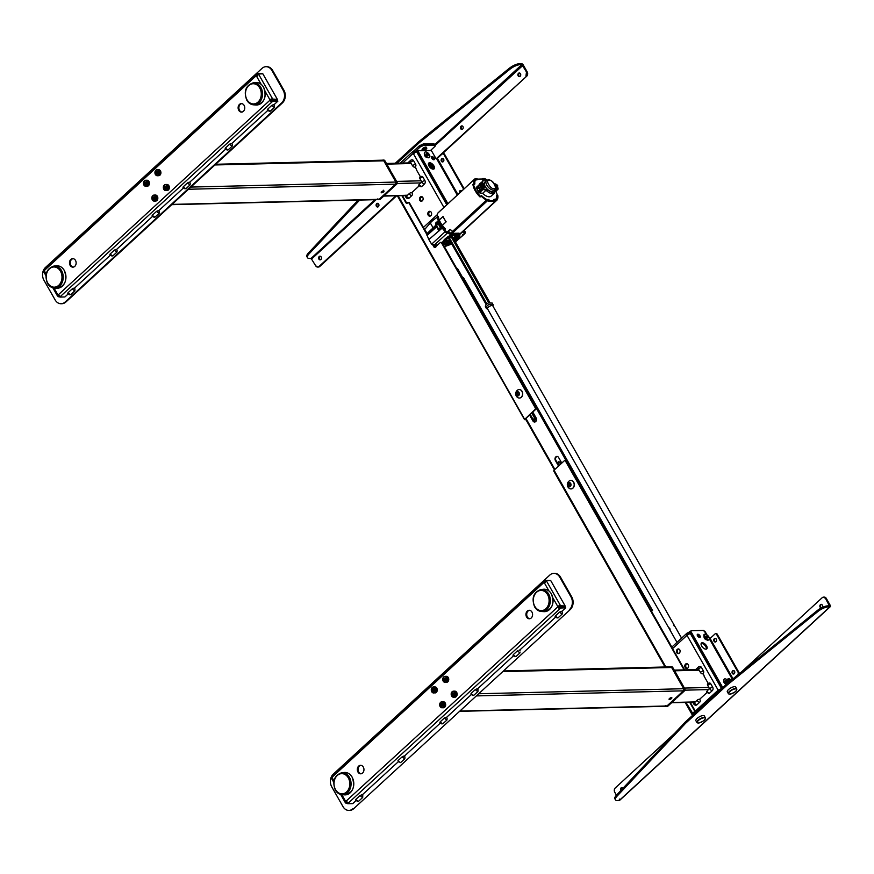 <?xml version="1.0" encoding="UTF-8"?>
<svg xmlns="http://www.w3.org/2000/svg" width="874" height="874" viewBox="0 0 874 874"><rect width="100%" height="100%" fill="white"/><g stroke="black" fill="none" stroke-linecap="round" stroke-linejoin="round"><path stroke-width="1.31" d="M503.49 670.948L670.631 666.851A1.519 1.191 88.6 0 1 671.625 667.485L683.687 688.723A1.519 1.191 88.6 0 1 683.424 690.831L666.949 705.984A1.519 1.191 88.6 0 1 666.283 706.268L459.56 711.338M669.451 699.462C668.949 698.861 669.626 698.239 671.483 697.594C671.997 698.184 671.319 698.807 669.451 699.462A1.606 0.568 150.4 0 0 671.472 698.501A1.606 0.568 150.4 0 0 671.483 697.594A1.606 0.568 150.4 0 0 669.473 698.544A1.606 0.568 150.4 0 0 669.451 699.462L669.069 699.32M675.831 698.73L674.892 698.687M674.794 698.916L667.015 706.072A1.519 1.191 88.6 0 1 666.349 706.345L667.299 706.323A1.519 1.191 -91.4 0 0 667.954 706.05L667.299 706.323A1.519 1.191 -91.4 0 0 667.954 706.05L668.053 705.963M668.02 706.017L675.799 698.872L675.558 698.064L675.11 698.49L675.831 698.588M684.615 690.722L684.517 690.821A1.519 1.191 -91.4 0 0 684.768 688.712L683.829 688.734A1.519 1.191 88.6 0 1 683.566 690.842L675.788 697.998L676.826 697.889M678.137 678.705L683.829 688.734M675.657 698.053L676.465 697.987M679.131 678.781L677.929 678.574M684.823 688.81L678.748 678.617M670.325 666.851A1.519 1.191 88.6 0 1 671.713 667.397L677.437 677.711L678.388 677.525M677.405 677.426L678.344 677.394L677.503 677.842L678.344 677.394L672.652 667.375A1.519 1.191 -91.4 0 0 671.658 666.742L670.719 666.764M671.713 667.397L672.729 667.397L671.658 666.742A1.519 1.191 -91.4 0 1 672.652 667.375L672.707 667.474M669.156 698.905L670.882 697.714M704.302 676.312L703.144 673.493L702.39 673.854A1.824 0.94 -132.6 0 1 700.413 672.401A2.425 0.852 -29.6 0 1 703.461 670.959L701.494 667.507A2.425 0.852 150.4 0 0 698.446 668.949L700.413 672.401M708.213 683.435L707.044 681.25M706.924 692.569L699.451 699.451L699.965 699.724L699.309 699.244A1.824 0.645 150.4 0 0 697.026 700.325A2.425 1.245 47.4 0 0 699.659 702.27A1.824 1.42 -91.4 0 0 699.965 699.724M685.15 667.496A2.425 1.901 -91.4 0 0 688.22 664.677A2.425 1.901 -91.4 0 0 685.15 667.496M687.095 663.716A2.425 1.901 -91.4 0 0 687.215 668.424M676.738 652.681A2.425 1.901 -91.4 0 0 679.797 649.863A2.425 1.901 -91.4 0 0 676.738 652.681M678.683 648.901A2.425 1.901 -91.4 0 0 678.792 653.61M697.681 669.648L698.402 669.44M699.899 666.491A2.425 2.425 0 0 0 698.315 667.124A2.425 1.245 47.4 0 1 698.839 666.938A2.425 1.901 88.6 0 1 701.494 667.507M703.461 670.959A1.824 1.42 88.6 0 1 703.144 673.493M707.711 685.249A1.824 0.94 -132.6 0 1 707.612 683.872L709.557 683.031A1.824 1.42 88.6 0 1 710.748 683.796A2.425 0.852 150.4 0 0 707.711 685.249L709.295 688.614L706.99 691.17A2.425 1.245 47.4 0 0 709.622 693.104L712.299 690.635A2.425 1.245 -132.6 0 1 709.666 688.701L709.295 688.614M708.759 683.37A1.824 1.42 88.6 0 1 709.557 683.031M712.299 690.635A2.425 1.901 88.6 0 0 712.714 687.259L710.748 683.796M709.622 693.104A1.824 1.42 88.6 0 1 708.825 693.443L706.542 692.044A1.824 0.645 -29.6 0 1 706.99 691.17M695.529 712.649L694.852 711.775M719.094 690.121L721.574 688.537L718.155 690.154L721.574 688.537L718.155 690.154L718.909 691.148L718.155 690.154L720.416 691.094M707.033 634.972L705.405 632.088A1.213 0.623 47.4 0 0 704.4 631.181M689.553 631.815L689.925 631.465A1.213 0.623 47.4 0 0 689.728 632.47L688.778 633.355L689.149 634.021L688.778 633.355A1.213 0.623 -132.6 0 1 688.734 632.426L689.662 631.563M690.329 631.454L689.728 632.47L690.438 633.705A2.731 0.961 150.4 0 0 687.008 635.332L672.587 648.595M689.018 633.781L688.144 634.306L687.445 633.071A2.731 1.398 47.4 0 0 686.866 633.279A2.731 1.398 47.4 0 0 687.008 635.332L718.155 690.154L694.972 711.458M688.395 632.536L687.641 632.896L688.341 634.131L687.641 632.896M687.772 634.655L688.341 634.131M687.445 633.071L688.144 634.306A1.213 0.623 47.4 0 0 687.893 634.404A1.213 0.623 47.4 0 0 687.772 634.743M721.574 688.537L689.728 632.47L689.925 631.465M699.659 702.27L696.971 704.739A2.425 1.245 -132.6 0 1 694.338 702.794L697.026 700.325M694.338 702.794A2.425 0.852 -29.6 0 0 693.738 703.952A2.425 2.425 0 0 0 695.912 705.187A2.425 1.901 -91.4 0 0 696.971 704.739M693.781 701.811L694.415 702.303M704.116 676.225L707.022 681.349M685.948 667.168L686.276 667.736M694.754 713.195L695.442 712.561L694.808 713.304L694.098 712.55M215.67 164.279L382.801 160.182A1.519 1.191 88.6 0 1 383.795 160.816L395.856 182.054A1.519 1.191 88.6 0 1 395.605 184.163L379.119 199.316A1.519 1.191 88.6 0 1 378.464 199.6L171.741 204.669M383.664 190.925C384.167 191.515 383.489 192.138 381.632 192.793C381.119 192.204 381.796 191.581 383.664 190.925A1.606 0.568 -29.6 0 1 383.642 191.832A1.606 0.568 -29.6 0 1 381.632 192.793A1.606 0.568 -29.6 0 1 381.643 191.887A1.606 0.568 -29.6 0 1 383.664 190.925L384.047 191.067M389.607 171.042L390.558 170.856M390.558 170.998L384.888 160.805M382.495 160.193A1.519 1.191 88.6 0 1 383.883 160.729L389.575 170.758M390.47 171.151L389.684 171.173L390.47 171.151M383.883 160.729L384.899 160.729L383.828 160.073A1.519 1.191 -91.4 0 1 384.822 160.707A1.519 1.191 -91.4 0 0 383.828 160.073L382.888 160.095M388.001 192.072L379.185 199.403A1.519 1.191 88.6 0 1 378.136 199.611M386.964 192.247L388.001 191.93M378.529 199.687L379.469 199.654A1.519 1.191 -91.4 0 0 380.135 199.381L379.469 199.654A1.519 1.191 -91.4 0 0 380.135 199.381L380.223 199.294M412.135 193.067A1.824 1.42 88.6 0 1 411.829 195.601A2.425 1.245 -132.6 0 1 409.196 193.667A1.824 0.645 -29.6 0 1 411.479 192.575L412.135 193.067L411.632 192.783L419.105 185.911M419.214 174.592L420.383 176.777M411.009 160.27A2.425 1.245 47.4 0 0 410.485 160.455A2.425 2.425 0 0 1 412.069 159.822A2.425 1.901 -91.4 0 1 413.664 160.838L415.631 164.29A2.425 0.852 150.4 0 0 412.583 165.743A1.824 0.94 47.4 0 0 414.56 167.196L415.325 166.836L416.483 169.643M428.839 163.449A3.944 2.021 47.4 0 0 428.468 163.504A3.944 2.021 47.4 0 1 428.839 163.449A3.944 2.021 47.4 0 1 432.368 165.525A3.944 2.021 47.4 0 1 433.624 169.108A3.944 2.021 47.4 0 0 432.368 165.525A3.944 2.021 47.4 0 0 428.839 163.449M422.83 197.513A2.425 1.901 -91.4 0 0 419.771 200.332A2.425 1.901 -91.4 0 0 422.83 197.513L420.634 197.59M421.716 196.563A2.425 1.901 -91.4 0 0 421.825 201.26M431.253 212.327A2.425 1.901 -91.4 0 0 428.184 215.146A2.425 1.901 -91.4 0 0 431.253 212.327M430.128 211.377A2.425 1.901 -91.4 0 0 430.248 216.075M404.935 195.579L405.918 197.295A2.425 2.425 0 0 0 408.082 198.518A2.425 1.901 88.6 0 0 409.141 198.07L411.829 195.601M409.196 193.667L407.284 195.426L405.951 195.142M409.141 198.07A2.425 1.245 -132.6 0 1 406.519 196.126L406.585 195.634M413.981 152.677L413.653 151.093L414.352 152.327L420.11 147.04L419.4 145.805L413.653 151.093L413.205 153.354L413.653 151.093L413.063 151.3L400.205 163.132M420.569 200.004L420.886 200.583M428.981 214.818L429.309 215.397M422.918 177.127A1.824 1.42 -91.4 0 0 421.727 176.373L419.782 177.214A1.824 0.94 47.4 0 0 419.881 178.58A2.425 0.852 -29.6 0 1 422.918 177.127L424.884 180.59A2.425 0.852 150.4 0 0 421.847 182.032L419.881 178.58M421.792 186.435A2.425 1.245 -132.6 0 1 419.159 184.501A1.824 0.645 150.4 0 0 418.712 185.375L420.995 186.774A1.824 1.42 -91.4 0 0 421.792 186.435L424.48 183.977A2.425 1.901 -91.4 0 0 424.884 180.59M419.159 184.501L421.476 181.956M407.808 162.925L407.787 162.946A2.425 1.245 -132.6 0 1 407.808 162.925L410.485 160.455A2.425 1.245 47.4 0 0 410.627 162.28L409.851 162.99M412.583 165.743L410.583 162.772M415.325 166.836A1.824 1.42 -91.4 0 0 415.631 164.29M416.286 169.556L419.192 174.68M443.926 207.433L413.205 153.354L416.625 151.726L413.205 153.354L402.652 163.067M416.592 150.983L418.209 150.94L416.494 151.486M428.391 164.378A3.944 2.021 -132.6 0 1 432.75 169.119M426.217 149.126A2.425 0.852 150.4 0 0 426.752 148.034A2.425 0.852 150.4 0 0 425.277 148.001A2.425 0.852 150.4 0 0 423.136 149.268A2.425 0.852 150.4 0 0 422.535 150.426A2.425 0.852 150.4 0 0 423.759 150.536M423.311 149.793A2.425 0.852 150.4 0 0 425.736 148.449A2.425 0.852 150.4 0 0 425.813 148.372M426.752 148.034L426.337 147.291A2.425 0.852 150.4 0 0 424.851 147.269A2.425 0.852 150.4 0 0 422.71 148.525A2.425 0.852 150.4 0 0 422.109 149.683L422.535 150.426M425.9 148.831L423.704 149.246L423.661 150.109M457.921 194.52L437.437 158.456L436.093 158.828L431.887 151.421A1.213 0.623 47.4 0 0 430.565 150.459L434.64 146.679A3.037 1.071 150.4 0 0 434.673 144.964L433.963 143.729L435.394 145.226L423.912 145.226L434.673 144.964L434.64 146.679L430.532 150.459L418.58 150.743A1.213 0.623 47.4 0 0 418.318 150.841A1.213 0.623 47.4 0 0 418.384 151.759L447.925 203.751M420.11 147.04L423.912 145.226L423.213 143.992L423.912 145.226A3.037 1.071 150.4 0 0 420.11 147.04L419.4 145.805L423.213 143.992L433.963 143.729L434.673 144.964M422.044 196.705L421.388 196.716M432.269 167.666L431.461 167.284A4.479 2.305 47.4 0 0 429.374 165.252L428.621 165.273M431.745 168.748A3.638 1.868 47.4 0 0 428.675 165.415M432.39 169.021A4.479 2.305 47.4 0 0 432.269 168.715L432.543 168.311M361.126 773.774A4.25 3.321 88.6 0 1 358.198 770.649A4.25 3.321 88.6 0 1 359.433 766.083A4.25 3.321 88.6 0 1 360.918 765.329M362.601 773.02A4.25 3.321 88.6 0 1 360.743 773.807A4.25 3.321 88.6 0 1 357.499 770.89A4.25 3.321 88.6 0 1 358.679 766.105A4.25 3.321 88.6 0 1 360.536 765.318A4.25 3.321 88.6 0 1 363.781 768.224A4.25 3.321 88.6 0 1 362.601 773.02M529.742 618.737A4.25 3.321 88.6 0 1 526.825 615.602A4.25 3.321 88.6 0 1 528.06 611.046A4.25 3.321 88.6 0 1 529.546 610.292M531.228 617.984A4.25 3.321 88.6 0 1 529.371 618.77A4.25 3.321 88.6 0 1 526.126 615.853A4.25 3.321 88.6 0 1 527.306 611.068A4.25 3.321 88.6 0 1 529.163 610.281A4.25 3.321 88.6 0 1 532.408 613.187A4.25 3.321 88.6 0 1 531.228 617.984M347.623 803.698L347.065 802.703L347.623 803.698L560.879 607.922L560.321 606.938L560.879 607.922L565.718 607.801L558.77 608.086L557.601 607.048L559.076 605.638L565.183 606.01L564.407 606.72L565.183 606.01L550.675 580.478L546.589 580.576L550.675 580.478L565.183 606.01M559.076 605.638L561.097 606.108L560.332 606.818L564.407 606.72M558.77 608.086L558.89 607.364L558.77 608.086L557.601 607.048A0.907 0.71 -91.4 0 1 557.688 606.327L559.961 606.753L560.726 606.053L560.332 606.818L561.097 606.108M331.672 777.969L332.218 777.762A0.907 0.71 -91.4 0 0 332.306 777.041L331.891 775.981L332.306 777.041L543.737 582.652L543.584 581.352L544.775 580.325L545.343 581.319L545.168 580.27L550.194 580.489M544.491 582.63L543.737 582.652L543.584 581.352L545.168 580.27L545.737 581.254L544.491 582.63A0.907 0.71 -91.4 0 0 544.513 582.641L543.737 582.652A0.907 0.71 -91.4 0 0 544.305 582.772L545.507 581.756L544.305 582.772L548.97 590.977M543.584 581.352L544.513 582.04L543.584 581.352M561.578 611.603L565.718 607.801L565.15 606.818L559.928 606.993L560.485 607.987L559.928 606.993L557.601 607.048L558.442 606.305L557.688 606.327L552.892 597.882M352.735 803.621L347.907 803.741L352.735 803.621L356.133 800.497M362.022 795.089L398.424 761.615M404.181 756.327L440.452 722.973M446.33 717.565L471.381 694.535M477.27 689.127L513.541 655.773M518.184 651.512L519.429 650.365M519.724 650.092L519.112 650.103A4.851 2.491 47.4 0 0 520.183 650.89L519.724 650.092L555.7 617.022M347.207 801.993L347.153 802.867M347.131 802.835L346.104 803.37L345.164 802.31L345.601 801.316L347.087 802.714L346.17 801.436A0.907 0.71 -91.4 0 0 345.601 801.316L347.251 802.725L346.486 803.435L347.437 803.414M345.164 802.31L346.246 801.786L345.164 802.31L346.104 803.37L346.88 802.671L346.104 803.37L345.164 802.31M453.584 695.42A2.119 1.661 88.6 0 1 453.256 694.317M433.34 690.067A2.119 1.661 -91.4 0 0 433.668 691.181M445.084 678.202A2.119 1.661 -91.4 0 0 444.833 679.502M560.726 606.053L546.294 580.653L545.529 581.352L546.589 580.576L545.507 581.756M554.182 573.377A9.101 7.123 88.6 0 1 554.553 573.355A9.101 7.123 88.6 0 1 560.529 577.168L571.749 596.92A9.101 7.123 88.6 0 1 570.209 609.604L353.686 808.69A9.101 7.123 88.6 0 1 349.698 810.384A9.101 7.123 88.6 0 1 349.316 810.373M560.529 577.168L559.775 577.179L570.995 596.931L571.749 596.92M559.775 577.179A9.101 7.123 -91.4 0 0 553.799 573.366A9.101 7.123 -91.4 0 0 549.822 575.059L333.289 774.146A9.101 7.123 -91.4 0 0 331.923 775.784M570.209 609.604L353.686 808.69M331.836 775.937A9.101 7.123 -91.4 0 0 331.749 786.829L342.969 806.593A9.101 7.123 -91.4 0 0 348.945 810.406A9.101 7.123 -91.4 0 0 352.921 808.712M569.455 609.626A9.101 7.123 -91.4 0 0 570.995 596.931M562.233 614.007A6.063 3.114 -132.6 0 1 559.6 612.073L561.261 611.341A4.851 2.491 47.4 0 0 562.343 612.139L562.233 614.007L558.016 617.885L556.585 617.415M559.6 612.073L555.383 615.952A6.063 3.114 47.4 0 0 558.016 617.885M555.514 616.629L555.383 615.952L555.514 616.629M515.868 656.647L520.085 652.769A6.063 3.114 -132.6 0 1 517.452 650.835L513.235 654.702A6.063 3.114 47.4 0 0 515.868 656.647L514.436 656.177M513.355 655.391L513.235 654.702L513.355 655.391M477.925 691.531A6.063 3.114 -132.6 0 1 475.292 689.586L476.953 688.865A4.851 2.491 47.4 0 0 478.023 689.652L477.925 691.531L473.708 695.409L472.277 694.939M475.292 689.586L471.075 693.464A6.063 3.114 47.4 0 0 473.708 695.409M471.206 694.153L471.075 693.464L471.206 694.153M402.204 756.786L397.987 760.664A6.063 3.114 47.4 0 0 400.62 762.609L404.837 758.73A6.063 3.114 -132.6 0 1 402.204 756.786L403.864 756.065A4.851 2.491 47.4 0 0 404.935 756.851L404.837 758.73M398.708 761.33L398.118 761.352A4.851 2.491 -132.6 0 0 399.189 762.139L398.752 761.363M446.985 719.968A6.063 3.114 -132.6 0 1 444.353 718.035L446.013 717.303A4.851 2.491 47.4 0 0 447.095 718.1L446.985 719.968L442.779 723.847L441.348 723.377M444.353 718.035L440.146 721.902A6.063 3.114 47.4 0 0 442.779 723.847M440.267 722.59L440.146 721.902L440.267 722.59M362.677 797.492A6.063 3.114 -132.6 0 1 360.044 795.548L361.705 794.827A4.851 2.491 47.4 0 0 362.776 795.613L362.677 797.492L358.46 801.36L357.029 800.901M360.044 795.548L355.827 799.426A6.063 3.114 47.4 0 0 358.46 801.36M355.958 800.114L355.827 799.426L355.958 800.114M241.923 112.069A4.25 3.321 88.6 0 1 238.995 108.944A4.25 3.321 88.6 0 1 240.23 104.377A4.25 3.321 88.6 0 1 241.716 103.635M239.476 104.399A4.25 3.321 88.6 0 1 241.333 103.613A4.25 3.321 88.6 0 1 244.578 106.519A4.25 3.321 88.6 0 1 243.398 111.315A4.25 3.321 88.6 0 1 241.541 112.101A4.25 3.321 88.6 0 1 238.296 109.195A4.25 3.321 88.6 0 1 239.476 104.399M73.296 267.105A4.25 3.321 88.6 0 1 70.368 263.981A4.25 3.321 88.6 0 1 71.602 259.414A4.25 3.321 88.6 0 1 73.088 258.671M70.849 259.436A4.25 3.321 88.6 0 1 72.706 258.649A4.25 3.321 88.6 0 1 75.962 261.555A4.25 3.321 88.6 0 1 74.782 266.352A4.25 3.321 88.6 0 1 72.913 267.138A4.25 3.321 88.6 0 1 69.669 264.232A4.25 3.321 88.6 0 1 70.849 259.436M43.94 271.672L44.399 271.093A0.907 0.71 -91.4 0 0 44.487 270.372L44.071 269.312L43.766 271.759L44.847 271.235M276.588 100.051L270.612 99.636A0.907 0.71 -91.4 0 0 270.525 100.357L270.951 101.417L272.098 100.324L277.32 100.149L277.888 101.144L270.951 101.417L269.771 100.379A0.907 0.71 -91.4 0 1 269.858 99.658L271.246 98.98L277.353 99.341L262.845 73.809L277.353 99.341L276.588 100.051L277.353 99.341L273.278 99.45L272.502 100.149L272.896 99.385L272.131 100.095L272.896 99.385L258.464 73.984L255.918 75.983L255.754 74.683L256.956 73.656L262.364 73.82M54.013 288.027L57.771 294.647A0.907 0.71 -91.4 0 1 58.34 294.767L59.793 297.029L59.235 296.046L58.656 296.767L59.607 296.745L58.285 296.701L57.345 295.641L57.771 294.647L58.416 295.128L57.345 295.641L58.099 294.636M59.377 295.325L59.235 296.046M59.793 297.029L272.666 101.318L272.098 100.324L273.059 101.253M60.077 297.073L64.916 296.952L68.314 293.828M74.192 288.42L110.463 255.066M116.351 249.658L152.622 216.315M158.511 210.896L183.551 187.866M189.44 182.458L225.71 149.104M231.599 143.697L267.87 110.353M273.759 104.935L277.888 101.144M257.906 74.596L256.683 75.383L255.754 74.683L256.683 75.383L255.918 75.983L255.754 74.683L256.956 73.656L257.513 74.651L256.956 73.656L262.178 73.482M257.644 75.579L258.464 73.984L262.845 73.809M44.487 270.372L255.918 75.983A0.907 0.71 -91.4 0 0 256.475 76.104L257.229 76.082M157.342 173.948A2.119 1.661 88.6 0 1 157.298 171.457M145.51 183.409A2.119 1.661 88.6 0 1 145.805 182.021M165.71 186.271A2.119 1.661 -91.4 0 0 165.426 187.648M154.217 196.847A2.119 1.661 -91.4 0 0 154.261 199.327M52.855 287.819L57.476 295.958L58.416 295.128L59.05 296.002L58.285 296.701L57.345 295.641M266.352 66.708A9.101 7.123 88.6 0 1 266.734 66.686A9.101 7.123 88.6 0 1 272.699 70.499L283.93 90.251A9.101 7.123 88.6 0 1 282.389 102.946L65.856 302.022A9.101 7.123 88.6 0 1 61.868 303.715L61.114 303.737A9.101 7.123 -91.4 0 1 55.138 299.924L43.919 280.172A9.101 7.123 -91.4 0 1 44.006 269.268M61.114 303.737A9.101 7.123 -91.4 0 0 65.102 302.043L65.856 302.022M44.104 269.116A9.101 7.123 -91.4 0 1 45.459 267.477L261.992 68.391A9.101 7.123 -91.4 0 1 265.98 66.697A9.101 7.123 -91.4 0 1 271.945 70.51L283.165 90.273L283.93 90.251M282.389 102.946L281.625 102.957A9.101 7.123 -91.4 0 0 283.165 90.273M281.625 102.957L65.102 302.043M232.255 146.1A6.063 3.114 -132.6 0 1 229.622 144.166L231.282 143.434A4.851 2.491 47.4 0 0 232.353 144.232L232.255 146.1L228.038 149.978L226.606 149.509M229.622 144.166L225.405 148.045A6.063 3.114 47.4 0 0 228.038 149.978M225.536 148.722L225.405 148.045L225.536 148.722M190.095 184.862A6.063 3.114 -132.6 0 1 187.462 182.928L189.123 182.196A4.851 2.491 47.4 0 0 190.204 182.983L190.095 184.862L185.878 188.74L184.447 188.271M187.462 182.928L183.245 186.796A6.063 3.114 47.4 0 0 185.878 188.74M183.376 187.484L183.245 186.796L183.376 187.484M274.414 107.338A6.063 3.114 -132.6 0 1 271.781 105.404L273.442 104.683A4.851 2.491 47.4 0 0 274.512 105.47L274.414 107.338L270.197 111.216L268.766 110.758M271.781 105.404L267.564 109.283A6.063 3.114 47.4 0 0 270.197 111.216M267.684 109.96L267.564 109.283L267.684 109.96M117.007 252.062A6.063 3.114 -132.6 0 1 114.374 250.128L116.034 249.396A4.851 2.491 47.4 0 0 117.105 250.183L117.007 252.062L112.79 255.94L111.359 255.47M114.374 250.128L110.157 253.995A6.063 3.114 47.4 0 0 112.79 255.94M110.288 254.684L110.157 253.995L110.288 254.684M159.166 213.3A6.063 3.114 -132.6 0 1 156.533 211.366L158.194 210.634A4.851 2.491 47.4 0 0 159.265 211.432L159.166 213.3L154.949 217.178L153.518 216.708M156.533 211.366L152.316 215.244A6.063 3.114 47.4 0 0 154.949 217.178M152.447 215.922L152.316 215.244L152.447 215.922M74.847 290.823A6.063 3.114 -132.6 0 1 72.214 288.879L73.875 288.158A4.851 2.491 47.4 0 0 74.956 288.944L74.847 290.823L70.63 294.702L69.199 294.232M72.214 288.879L67.997 292.757A6.063 3.114 47.4 0 0 70.63 294.702M68.128 293.446L67.997 292.757L68.128 293.446M821.462 607.856A1.824 1.42 88.6 0 1 821.505 604.393M822.128 607.517A1.824 1.42 -91.4 0 0 821.123 604.338A1.824 1.42 -91.4 0 0 821.221 607.976L821.221 607.976M622.987 788.25A1.824 1.42 -91.4 0 0 620.813 790.566M828.41 606.851L829.907 606.807A1.824 0.94 47.4 0 0 830.3 606.665A1.824 0.94 47.4 0 0 830.202 605.3L826.269 598.384L823.909 597.161A3.037 2.371 88.6 0 1 826.269 598.384L825.515 598.406L829.907 606.807L829.35 605.824L830.202 605.3L829.907 606.807L828.41 606.851A9.101 3.201 150.4 0 0 817.856 611.538L817.299 610.544A9.101 3.201 -29.6 0 1 827.853 605.857L828.41 606.851L827.853 605.857L829.35 605.824L827.853 605.857M817.299 610.544L726.84 683.861L727.408 684.855L817.856 611.538M727.408 684.855L726.556 684.113A3.037 1.071 -29.6 0 1 726.84 683.861L727.408 684.855A3.037 1.071 150.4 0 0 727.124 685.096L726.556 684.113L685.118 722.219L685.675 723.202A3.037 1.071 150.4 0 0 685.424 723.454L616.978 796.236A9.101 3.201 150.4 0 0 615.471 799.852A9.101 3.201 150.4 0 0 617.634 800.639L619.131 800.606L619.415 799.098M727.124 685.096L685.424 723.454L684.866 722.459A3.037 1.071 -29.6 0 1 685.118 722.219L685.675 723.202M615.471 799.852L614.903 798.869A9.101 3.201 -29.6 0 1 616.41 795.242L685.118 722.219M830.3 606.665L619.513 800.464A1.824 0.94 -132.6 0 1 619.131 800.606L617.634 800.639M616.443 795.209L614.739 792.205A3.037 2.371 -91.4 0 1 615.252 787.977L674.411 733.581M740.66 672.674L822.205 597.696A3.037 2.371 -91.4 0 1 825.515 598.406L823.526 597.139L822.205 597.696M621.316 790.02A1.824 1.42 88.6 0 1 622.222 787.627M320.452 259.775A1.824 1.42 88.6 0 1 320.365 256.268M321.184 256.967A1.824 1.42 -91.4 0 0 318.89 259.086A1.824 1.42 -91.4 0 0 321.184 256.967M462.259 129.396A1.824 1.42 88.6 0 1 462.171 125.889M462.98 126.599A1.824 1.42 -91.4 0 0 460.685 128.707A1.824 1.42 -91.4 0 0 462.98 126.599M377.939 206.919A1.824 1.42 88.6 0 1 377.852 203.413M378.671 204.112A1.824 1.42 -91.4 0 0 376.366 206.231A1.824 1.42 -91.4 0 0 378.671 204.112M519.735 76.551A1.824 1.42 88.6 0 1 519.659 73.034M520.467 73.744A1.824 1.42 -91.4 0 0 518.173 75.863A1.824 1.42 -91.4 0 0 520.467 73.744M307.44 257.633L306.883 256.639A9.101 3.201 -29.6 0 1 308.391 253.023L308.948 254.006A9.101 3.201 150.4 0 0 307.44 257.633A9.101 3.201 150.4 0 0 309.604 258.42L311.756 258.868L376.159 199.654M435.383 145.215L523.297 65.058L520.391 64.621A9.101 3.201 150.4 0 0 509.837 69.308L419.378 142.637A3.037 1.071 150.4 0 0 419.094 142.877L418.537 141.894A3.037 1.071 -29.6 0 1 418.821 141.643L509.269 68.325A9.101 3.201 -29.6 0 1 519.833 63.638L520.391 64.621L521.887 64.589L521.319 63.594L521.887 64.589L434.968 144.494M358.165 200.102L308.391 253.023M308.948 254.006L359.684 200.059M396.982 163.209L419.094 142.877L418.537 141.894L419.094 142.877M395.299 163.252L418.537 141.894M374.946 199.687L311.1 258.387L309.604 258.42M519.833 63.638L521.319 63.594L523.297 65.058A1.824 0.94 47.4 0 0 521.319 63.594L519.833 63.638L520.391 64.621M395.9 195.798L319.01 266.494A3.037 2.371 -91.4 0 1 315.689 265.783L311.1 258.387M521.887 64.589L526.465 71.985L527.23 71.963A3.037 2.371 88.6 0 1 526.716 76.202L436.902 158.773M396.654 195.776L319.764 266.472A3.037 2.371 88.6 0 1 318.06 267.007L319.764 266.472L318.431 267.04M523.297 65.058L527.23 71.963L526.716 76.202L436.104 158.828M526.716 76.202L525.951 76.213A3.037 2.371 -91.4 0 0 526.465 71.985L527.23 71.963M684.113 669.888L565.522 461.144A1.213 0.95 -91.4 0 0 564.2 460.86L554.04 470.201L554.029 471.053M684.67 669.877L565.522 461.144M565.008 460.685A1.213 0.95 88.6 0 1 566.09 461.133M685.959 702.412L692.907 713.643L691.968 714.386L694.065 712.07A1.213 0.95 -91.4 0 0 694.273 710.376L689.695 702.314M693.53 714.484L692.328 714.517L693.53 714.484M694.098 713.96L692.907 713.982L694.098 713.96M694.273 710.376L694.841 710.365L694.633 712.059L694.065 712.07L694.841 710.365A1.213 0.95 88.6 0 1 694.633 712.059L692.787 713.785M694.841 710.365L690.263 702.303M569.061 485.31A2.578 2.021 -91.4 0 0 569.061 485.332L569.826 486.097M529.95 414.669L533.501 420.929A2.546 1.999 -91.4 0 0 534.888 421.978M529.568 415.019L532.932 420.951A2.546 1.999 -91.4 0 0 534.604 422.011A2.546 1.999 -91.4 0 0 536.341 420.613A2.546 1.999 -91.4 0 0 536.155 417.991L532.79 412.058M645.285 600.547A1.213 0.95 -91.4 0 0 645.11 599.717L457.157 268.853A1.213 0.95 -91.4 0 0 456.589 268.373M645.11 599.717L645.678 599.706A1.213 0.95 88.6 0 1 645.646 601.181M456.643 268.394A1.213 0.95 88.6 0 1 457.714 268.842L457.157 268.853M558.934 465.7L555.94 460.434A2.546 1.999 88.6 0 1 557.208 456.447M558.552 466.05L555.372 460.456A2.546 1.999 88.6 0 1 555.198 457.823A2.546 1.999 88.6 0 1 556.924 456.425A2.546 1.999 88.6 0 1 558.595 457.495L561.774 463.089M645.678 599.706L457.714 268.842M651.491 610.85L652.539 610.434L651.48 611.243M561.305 463.515A2.546 1.311 47.4 0 0 558.202 461.996A2.546 1.311 47.4 0 0 558.344 463.908L559.207 465.449M560.737 464.039A2.546 1.311 47.4 0 0 557.994 462.346M531.763 413.009L536.221 420.864M532.332 412.473L536.516 419.848M534.44 421.836L530.223 414.418M463.122 278.249L462.63 277.495L463.395 277.932M652.212 610.325L650.857 610.358L652.212 610.325L463.133 277.484M436.017 245.124A1.967 1.016 -132.6 0 1 436.432 246.053M435.023 245.157A1.967 1.016 -132.6 0 1 435.864 246.577M534.287 419.465A1.672 1.158 81.6 0 1 534.014 421.093M441.02 242.415A1.213 0.95 88.6 0 1 442.091 242.863L441.523 242.874A1.213 0.95 -91.4 0 0 440.201 242.59L435.219 247.167A1.213 0.95 88.6 0 1 433.886 246.883L432.794 244.949M427.266 235.226L426.676 234.188M426.621 234.101L408.923 202.932A1.213 0.95 -91.4 0 0 407.59 202.648L408.923 202.932L407.59 202.648M440.201 242.59L441.523 242.874L535.227 407.808A1.213 0.95 88.6 0 1 535.019 409.502L535.587 409.491A1.213 0.95 -91.4 0 0 535.795 407.797L442.091 242.863L440.201 242.59L435.219 247.167L433.886 246.883L434.454 246.872L433.493 245.168M426.916 233.609L409.491 202.921A1.213 0.95 88.6 0 0 408.409 202.473M401.865 195.656L405.886 202.724A1.213 0.95 -91.4 0 0 407.208 203.008L405.886 202.724L407.208 203.008M402.433 195.634L406.454 202.713L407.776 202.987M398.129 195.743L524.848 419.695L525.929 419.673L524.848 419.695L525.427 418.821L524.487 419.564L535.019 409.502M535.587 409.491L525.427 418.821L554.422 469.841M435.219 247.167L434.454 246.872A1.213 0.95 -91.4 0 0 434.968 247.331M518.216 395.234L517.441 394.458A2.578 2.021 88.6 0 1 517.441 394.447L517.627 392.732L516.643 392.754L517.911 392.109L519.003 393.202L518.817 394.928L517.539 395.572L516.458 394.48L516.643 392.754L517.911 392.109L519.003 393.202L518.817 394.928L517.539 395.572L516.458 394.48L516.643 392.754L518.227 392.426A1.519 1.191 -91.4 0 0 518.26 395.212M533.107 419.498L535.412 419.444L533.107 419.498M435.471 246.938A1.967 1.016 -132.6 0 1 433.58 245.179M532.823 418.985L535.128 418.93L532.823 418.985M734.564 671.232A1.824 1.42 -91.4 0 0 732.27 673.341A1.824 1.42 -91.4 0 0 734.564 671.232M733.756 670.522A1.824 1.42 -91.4 0 0 733.843 674.029M716.33 639.123A1.824 1.42 -91.4 0 0 714.036 641.243A1.824 1.42 -91.4 0 0 716.33 639.123M715.522 638.424A1.824 1.42 -91.4 0 0 715.609 641.931M702.281 642.751A3.944 2.021 47.4 0 0 701.44 643.056A3.944 2.021 47.4 0 0 702.095 646.684A3.944 2.021 47.4 0 0 705.93 649.164A3.944 2.021 47.4 0 0 706.782 648.858A3.944 2.021 47.4 0 0 706.126 645.22A3.944 2.021 47.4 0 0 702.281 642.751M706.301 649.109A3.944 2.021 47.4 0 0 705.045 645.525A3.944 2.021 47.4 0 0 701.516 643.45A3.944 2.021 47.4 0 0 701.145 643.504M699.648 637.43A1.967 1.016 -132.6 0 1 697.725 636.185A1.967 1.016 -132.6 0 1 697.397 634.371A1.967 1.016 -132.6 0 1 697.823 634.218A1.967 1.016 -132.6 0 1 699.746 635.453A1.967 1.016 -132.6 0 1 700.074 637.277A1.967 1.016 -132.6 0 1 699.648 637.43M706.356 634.568L704.564 631.421A1.213 0.623 47.4 0 0 703.242 630.449L691.258 630.744A1.213 0.623 47.4 0 0 690.995 630.842A1.213 0.623 47.4 0 0 691.061 631.749L722.481 687.062A1.213 0.623 47.4 0 0 722.842 687.532M722.077 688.231A1.213 0.623 -132.6 0 1 721.716 687.772L722.481 687.062M691.061 631.749L690.296 632.459A1.213 0.623 -132.6 0 1 690.231 631.552A1.213 0.623 -132.6 0 1 690.493 631.454M690.296 632.459L721.716 687.772M697.212 634.928A1.967 1.016 -132.6 0 1 699.495 637.419M730.107 681.217A1.967 1.016 47.4 0 0 727.933 679.24M704.16 636.873A1.967 1.016 47.4 0 0 704.728 638.676A1.967 1.016 47.4 0 0 706.52 639.757M730.904 680.584A1.967 1.016 47.4 0 0 728.545 678.53A1.967 1.016 47.4 0 0 728.042 679.775A1.967 1.016 47.4 0 0 729.681 681.567M725.682 681.633A1.967 1.016 -132.6 0 1 726.425 682.408M726.294 684.342A1.967 1.016 -132.6 0 1 724.502 683.26A1.967 1.016 -132.6 0 1 723.934 681.447M731.778 679.327L732.357 679.306L731.778 679.327M733.057 678.836L710.114 638.457L709.448 638.807M732.488 679.295L733.122 678.945M710.114 638.457L715.096 633.879A1.213 0.95 -91.4 0 1 716.429 634.153L738.312 672.674L739.065 672.652A1.213 0.95 88.6 0 1 739.164 673.887M716.014 633.737A1.213 0.95 88.6 0 1 717.183 634.142L739.065 672.652L738.858 674.346M734.684 677.514L738.104 674.367A1.213 0.95 -91.4 0 0 738.312 672.674L739.065 672.652M443.653 159.134A1.824 1.42 -91.4 0 0 441.359 161.242A1.824 1.42 -91.4 0 0 443.653 159.134M442.845 158.423A1.824 1.42 -91.4 0 0 442.921 161.93M461.734 191.002A1.824 1.42 -91.4 0 0 459.473 193.088M461.079 190.521A1.824 1.42 -91.4 0 0 460.085 192.52M429.604 162.75A3.944 2.021 47.4 0 0 428.763 163.056A3.944 2.021 47.4 0 0 429.418 166.683A3.944 2.021 47.4 0 0 433.253 169.163A3.944 2.021 47.4 0 0 434.105 168.857A3.944 2.021 47.4 0 0 433.449 165.219A3.944 2.021 47.4 0 0 429.604 162.75M418.384 151.759L417.619 152.458A1.213 0.623 -132.6 0 1 417.553 151.552A1.213 0.623 -132.6 0 1 417.816 151.453M417.619 152.458L447.16 204.45M433.701 159.756A1.967 1.016 47.4 0 0 431.406 157.265M433.843 159.767A1.967 1.016 47.4 0 0 434.159 158.128A1.967 1.016 47.4 0 0 432.018 156.555A1.967 1.016 47.4 0 0 431.712 158.183A1.967 1.016 47.4 0 0 433.843 159.767M426.348 154.72A1.967 1.016 -132.6 0 1 427.091 155.496M426.971 157.429A1.967 1.016 -132.6 0 1 425.168 156.348A1.967 1.016 -132.6 0 1 424.6 154.534M418.58 150.743L430.565 150.459L431.887 151.421L436.093 158.828L442.419 153.879A1.213 0.95 -91.4 0 1 443.752 154.152L463.668 189.221M443.337 153.737A1.213 0.95 88.6 0 1 444.505 154.141L464.17 188.762M444.505 154.141L443.752 154.152M451.672 233.314L450.503 233.347L450.613 234.287L453.551 231.566A3.037 1.562 -132.7 0 1 452.699 231.228L486.425 200.113A15.47 7.986 -132.7 0 1 481.093 196.049L480.066 197A15.47 7.986 -132.7 0 1 472.91 184.414A15.47 7.986 47.3 0 0 480.066 197L480.634 196.475A15.47 7.986 -132.7 0 1 473.489 183.879L472.91 184.414L473.948 183.464L474.877 183.933A14.257 7.363 47.3 0 1 475.598 179.782L477.63 179.716L477.062 178.733L475.38 178.777A3.037 1.562 47.3 0 0 474.724 179.017A3.037 1.562 47.3 0 0 474.56 179.236L437.896 213.059A15.47 7.986 47.3 0 0 437.284 217.287A14.563 5.124 150.4 0 0 430.325 222.946L433.122 227.885A14.563 5.124 -29.6 0 1 435.875 225.219M427.058 233.478L424.742 229.392L430.325 222.946M427.921 233.893L427.834 234.822M424.742 229.392A18.507 6.511 150.4 0 0 425.507 230.714M438.682 229.327A7.254 2.556 -29.6 0 1 439.524 228.212M440.31 227.426A7.254 2.556 -29.6 0 1 440.988 226.847M451.836 232.67A1.824 1.54 32.4 0 1 449.203 230.201A1.824 1.54 32.4 0 1 451.836 232.67L452.404 232.626M479.214 187.309A1.824 0.94 47.3 0 0 479.094 187.386A1.824 0.94 47.3 0 0 479.946 189.658M477.958 188.653A1.824 0.94 47.3 0 0 477.565 188.795A1.824 0.94 47.3 0 0 478.417 191.067M485.649 179.902A14.257 7.363 47.3 0 0 484.95 179.52L484.469 179.968A14.203 7.331 -132.7 0 0 484.425 179.946L482.47 180L481.913 179.006L477.291 179.137M495.897 191.231A15.47 7.986 -132.7 0 1 497.262 195.295M488.948 200.889L494.258 200.736L493.69 199.753L494.378 199.731M496.443 195.536L496.388 195.514A14.203 7.331 -132.7 0 1 495.886 199.283M476.942 179.738L475.369 180.197M473.489 183.879L474.473 184.381A14.203 7.331 -132.7 0 1 474.462 184.327M480.634 196.475L481.476 195.547A14.257 7.363 47.3 0 0 486.829 199.534L488.85 199.48L489.407 200.463L487.725 200.507L451.06 234.33L453.781 233.336L459.09 233.183L458.052 234.134L459.746 234.09L496.399 200.266A3.037 1.562 47.3 0 0 497.055 200.026A3.037 1.562 47.3 0 0 497.219 199.818A15.47 7.986 -132.7 0 0 497.83 195.59L496.399 195.568M437.743 216.861A15.47 7.986 47.3 0 0 444.899 229.458L445.467 228.922A15.47 7.986 -132.7 0 1 442.342 225.339A13.656 7.047 -132.7 0 1 439.283 219.964A15.47 7.986 -132.7 0 1 438.322 216.337L437.743 216.861M453.213 233.861L458.227 233.205M451.279 232.987L450.875 233.063A14.257 7.363 47.3 0 0 451.082 233.172L451.847 233.15M448.012 231.271A14.257 7.363 47.3 0 0 448.952 231.927L448.012 231.271M447.739 231.523L449.651 232.713M450.525 233.019L449.968 232.877L450.525 233.019M486.02 190.226L486.392 189.407L481.814 189.024L486.02 190.226A8.401 4.337 47.3 0 0 492.674 193.689A8.401 4.337 47.3 0 0 494.487 193.023L491.133 196.126A8.401 4.337 47.3 0 1 489.32 196.792A8.401 4.337 47.3 0 1 482.656 193.329L486.02 190.226M484.961 181.923A6.216 3.212 47.3 0 0 485.977 187.659A6.216 3.212 47.3 0 0 492.051 191.559A6.216 3.212 47.3 0 0 493.395 191.067L494.913 189.658A6.216 3.212 -132.7 0 1 493.581 190.15A6.216 3.212 -132.7 0 1 487.506 186.249A6.216 3.212 -132.7 0 1 486.479 180.514L484.961 181.923M479.553 184.436L479.597 185.124L480.361 184.753L479.553 184.436L476.188 187.539L480.077 184.272M480.383 184.512L483.213 183.824L482.328 183.726L483.213 183.824L486.774 180.284M494.859 183.955L495.766 184.327M495.427 189.92L498.027 189.254L495.252 191.821M497.524 187.407L498.027 189.254M496.356 188.871A2.578 1.333 -132.7 0 1 495.405 189.745M486.96 180.164L484.327 180.011L479.728 183.769A8.401 4.337 47.3 0 0 479.05 184.895M482.721 189.745L479.356 192.848L478.045 191.406L480.339 189.297L478.919 186.839M478.46 192.127L481.814 189.024L479.597 185.124L476.243 188.216L476.188 187.539M483.071 188.926A2.578 1.333 -132.7 0 1 482.951 189.778M476.243 188.216L476.647 188.937L478.941 186.828M479.356 192.848L482.656 193.329M495.132 189.166L495.252 189.964L495.132 189.166C495.471 191.45 494.684 192.673 492.783 192.837L486.392 189.407M496.41 186.064A1.213 0.623 47.3 0 0 495.908 185.572L496.257 184.348L497.535 185.386L497.601 186.555L495.897 185.55M483.726 186.796L482.71 186.096L482.634 184.731L484.174 185.594L484.262 186.96L482.841 186.096A1.213 0.623 47.3 0 0 482.732 186.009A1.213 0.623 47.3 0 0 482.634 185.933M497.983 188.227L495.361 189.112M464.007 231.009L464.05 233.15C465.001 233.314 464.739 233.937 463.275 234.997L455.398 241.89M459.735 234.188A9.712 3.42 150.4 0 0 459.702 234.09A3.037 1.562 -132.7 0 0 460.401 233.85A3.037 1.562 -132.7 0 0 460.565 233.642M451.224 243.048L446.264 244.425L444.211 243.671L446.297 239.629C449.87 236.646 453.431 234.942 456.971 234.549L459.003 235.27L456.927 239.334L454.873 240.973M454.447 240.23L456.501 238.602L458.719 234.942M454.174 239.738L455.54 238.624C457.932 236.177 457.943 234.877 455.572 234.713M456.337 234.767L455.605 234.713M453.977 239.389A6.642 2.338 150.4 0 0 455.201 238.383A6.642 2.338 150.4 0 0 456.829 235.215A6.642 2.338 150.4 0 0 456.152 234.735M445.216 240.951A6.642 2.338 150.4 0 0 445.281 241.781A6.642 2.338 150.4 0 0 446.876 242.36A6.642 2.338 150.4 0 0 450.329 241.464M445.161 241.355A6.642 2.338 150.4 0 0 446.45 241.617A6.642 2.338 150.4 0 0 449.902 240.721M453.551 238.646A6.642 2.338 150.4 0 0 456.523 234.898M445.467 240.47L445.15 241.126L446.822 242.775L450.525 241.803M444.079 243.256L445.849 243.682L450.798 242.295M452.907 234.145A9.712 3.42 150.4 0 0 452.885 234.156L458.074 233.577M452.557 234.287A9.712 3.42 150.4 0 0 442.768 243.562A9.712 3.42 150.4 0 0 442.899 243.748M463.045 234.33L463.275 234.997L463.045 234.33M464.269 231.468L463.876 230.649M463.996 231.337L463.471 232.823L464.05 233.15M462.575 234.745L462.16 235.958L462.575 234.745M443.599 246.217L444.724 246.512L443.599 246.217M444.309 230.419L440.824 226.486M450.186 234.177L449.87 234.188C445.718 232.167 442.299 229.01 439.633 224.705L439.698 224.705M439.633 224.705L437.754 219.385M441.993 228.245L428.861 239.563L427.113 235.412L436.65 226.814L438.672 230.518L438.682 229.272A1.945 0.688 -29.6 0 1 440.441 227.666L438.344 224.006A1.857 0.655 150.4 0 0 436.661 225.558L436.782 226.486M441.687 227.852L439.677 228.999L439.229 230.802M440.168 229.447L441.13 228.573L440.168 229.447M428.861 239.563L431.636 244.174L445.205 231.654M431.636 244.174L434.433 244.96L447.51 232.899M433.777 245.19L437.721 244.862M427.113 235.412L436.65 226.606L426.971 235.51M450.525 233.555L449.924 234.177C446.046 232.44 442.615 229.25 439.633 224.607L437.666 217.473M427.091 234.232L427.594 234.898L436.574 226.606L435.722 225.634L435.918 224.017L438.464 222.149M440.288 225.743A10.772 3.791 150.4 0 0 439.622 226.235M438.606 222.783L436.443 224.094M426.862 233.806L435.875 225.372L426.894 233.664M427.124 234.276L435.984 226.104M438.693 222.739L437.798 223.165A1.879 0.666 -29.6 0 0 436.093 224.716L436.334 226.453L436.618 225.252A1.693 0.59 -29.6 0 1 438.147 223.853L438.901 223.241M429.429 240.503A3.529 1.824 -132.7 0 1 429.079 239.968A3.529 1.824 -132.7 0 1 428.926 239.673M483.256 186.118L483.486 185.452L483.147 186.107M482.514 185.08A1.967 1.016 -132.7 0 1 483.267 185.605M483.464 185.791A1.967 1.016 -132.7 0 1 484.185 186.96M484.185 187.801A1.967 1.016 -132.7 0 1 484.065 187.954A1.967 1.016 -132.7 0 1 483.573 188.107A1.967 1.016 -132.7 0 1 481.683 186.828A1.967 1.016 -132.7 0 1 481.399 185.059A1.967 1.016 -132.7 0 1 481.552 184.949M495.776 184.709A1.967 1.016 -132.7 0 1 496.683 185.375M496.913 185.638A1.967 1.016 -132.7 0 1 497.175 186.02A1.967 1.016 -132.7 0 1 497.437 186.566M497.448 187.44A1.967 1.016 -132.7 0 1 497.328 187.582A1.967 1.016 -132.7 0 1 495.798 187.32M496.661 185.703L497.088 186.446L496.519 186.151M497.524 186.402L497.612 185.692M497.35 185.102L496.465 185.725L497.251 185.102M450.536 229.829A15.47 7.986 -132.7 0 1 450.001 229.436L447.062 232.145A15.47 7.986 47.3 0 1 444.44 229.873L445.467 228.922A15.47 7.986 47.3 0 1 442.342 225.339L446.155 221.832A13.656 7.047 47.3 0 1 443.096 216.446L439.283 219.964A15.47 7.986 47.3 0 1 438.322 216.337L437.284 217.287L437.852 217.571M445.467 231.413L445.434 231.402A2.054 1.06 47.3 0 0 447.051 232.593M438.333 221.778A1.824 0.645 150.4 0 0 436.148 222.75A1.824 0.645 150.4 0 0 435.558 223.733A1.824 0.645 150.4 0 0 435.667 223.842M436.246 223.864A1.824 0.645 150.4 0 0 437 223.624M437.896 223.11A1.824 0.645 150.4 0 0 438.136 222.925A1.824 0.645 150.4 0 0 438.486 222.586M437.94 221.592L436.126 222.291L436.235 223.034M438.42 222.029A1.824 0.645 150.4 0 0 436.29 222.99A1.824 0.645 150.4 0 0 435.7 223.984A1.824 0.645 150.4 0 0 435.908 224.115M436.344 224.203L436.596 223.252C438.398 222.258 438.956 222.313 438.256 223.405M446.275 239.662A4.851 1.704 150.4 0 0 446.319 239.957A4.851 1.704 150.4 0 0 449.52 240.033A6.063 2.13 -29.6 0 1 445.401 240.579M449.739 240.437A7.276 2.556 -29.6 0 1 445.445 241.486M456.501 235.215A7.276 2.556 -29.6 0 1 453.387 238.362M455.736 234.713A6.063 2.13 -29.6 0 1 453.169 237.968A4.851 1.704 150.4 0 0 454.841 235.357A4.851 1.704 150.4 0 0 454.502 234.986M496.399 200.266L494.717 200.31L494.149 199.327L496.181 199.272A14.257 7.363 47.3 0 0 496.902 195.11M454.414 234.112A9.701 3.409 -29.6 0 0 445.816 238.908A9.701 3.409 -29.6 0 0 442.998 243.955L445.598 244.949L451.377 243.311L445.784 244.873C442.714 245.255 442.725 243.507 445.827 239.651C451.17 235.718 455.048 233.871 457.452 234.101L457.823 233.729M473.948 183.464A15.47 7.986 -132.7 0 1 474.56 179.236M486.425 200.113A3.037 1.562 47.3 0 0 487.725 200.507M494.717 200.31L493.679 201.271L488.38 201.413L489.407 200.463M443.14 216.555L443.151 216.544A15.47 7.986 47.3 0 0 446.101 221.734L446.09 221.734M487.157 180.066A15.47 7.986 -132.7 0 0 485.354 178.93A3.037 1.562 47.3 0 0 484.054 178.536L482.372 178.591L482.929 179.574L484.95 179.52M448.799 238.766L451.082 236.581L452.404 236.625M674.564 626.538L673.646 625.303M674.225 625.194L492.739 305.736A3.037 1.071 150.4 0 0 489.418 306.403A3.037 1.071 150.4 0 0 487.474 308.741L668.949 628.198L670.139 629.171M669.943 628.821L669.222 627.936M486.894 303.933L449.258 237.673M488.708 302.874L451.06 236.603M489.822 302.48L452.361 236.548M486.173 304.556L448.755 238.689M425.835 149.673L423.988 149.716L425.835 149.673M424.786 152.338A3.441 1.77 47.4 0 0 424.655 152.437A3.441 1.77 47.4 0 0 424.338 153.66A3.441 1.77 47.4 0 0 428.074 157.713A3.441 1.77 47.4 0 0 428.577 157.768A3.441 1.77 47.4 0 0 429.309 157.506A3.441 1.77 47.4 0 0 429.429 157.375M425.638 151.945A3.441 1.77 47.4 0 0 424.895 152.218A3.441 1.77 47.4 0 0 425.463 155.386A3.441 1.77 47.4 0 0 428.817 157.549A3.441 1.77 47.4 0 0 429.56 157.276A3.441 1.77 47.4 0 0 428.981 154.108A3.441 1.77 47.4 0 0 425.638 151.945M426.228 153.769L427.102 153.748L428.227 155.725L427.353 155.747L426.228 153.769M427.102 153.748L426.315 154.469L427.102 153.748L428.096 154.731L427.255 155.506L426.337 154.6M455.616 196.53L455.966 196.322A3.441 1.77 47.4 0 0 455.387 196.858L455.507 196.65M517.441 394.458L516.458 394.48M517.987 389.859A4.25 3.321 -91.4 0 0 517.627 390.077A4.523 4.523 0 0 0 517.812 397.615A4.25 3.321 -91.4 0 0 519.353 398.052A4.25 3.321 -91.4 0 0 520.5 397.757A4.25 3.321 -91.4 0 0 522.324 392.251A4.25 3.321 -91.4 0 0 519.145 389.564A4.25 3.321 -91.4 0 0 517.987 389.859M519.265 393.06A2.119 1.661 -91.4 0 0 516.195 394.622A2.119 1.661 -91.4 0 0 519.265 393.06M519.418 398.052A4.25 3.321 -91.4 0 0 519.495 398.052A4.25 3.321 -91.4 0 0 520.653 397.746A4.25 3.321 -91.4 0 0 522.641 392.972A4.25 3.321 -91.4 0 0 519.287 389.553A4.25 3.321 -91.4 0 0 519.211 389.564M705.187 634.284C702.084 633.344 706.4 640.937 708.377 639.877C711.48 640.817 707.164 633.224 705.187 634.284A3.441 1.77 47.4 0 0 704.641 637.135A3.441 1.77 47.4 0 0 708.377 639.877A3.441 1.77 47.4 0 0 708.923 637.026A3.441 1.77 47.4 0 0 705.187 634.284L704.215 634.775A3.441 1.77 47.4 0 0 704.204 634.775L704.346 634.677M706.662 636.086L707.776 638.064L705.908 637.102L705.788 636.108L706.662 636.086L707.776 638.064L705.908 637.102L705.788 636.108L706.662 636.086L705.875 636.807L706.662 636.086M706.727 637.911A1.213 0.623 47.4 0 0 705.897 637.037M703.931 635.234A3.441 1.77 47.4 0 0 703.898 635.988A3.441 1.77 47.4 0 0 707.623 640.052A3.441 1.77 47.4 0 0 708.126 640.107A3.441 1.77 47.4 0 0 708.869 639.834L708.126 640.107C706.159 641.166 701.844 633.574 704.947 634.502M724.12 679.251A3.441 1.77 47.4 0 0 723.989 679.349A3.441 1.77 47.4 0 0 723.672 680.573A3.441 1.77 47.4 0 0 726.425 684.233M728.96 682.146A3.441 1.77 47.4 0 0 724.961 678.858A3.441 1.77 47.4 0 0 724.229 679.131A3.441 1.77 47.4 0 0 724.284 681.469A3.441 1.77 47.4 0 0 726.676 684.014M726.676 682.66L725.562 680.682L727.43 681.644L727.55 682.638L726.676 682.66M729.211 694.043A4.818 1.693 -29.6 0 1 728.381 693.65L729.714 694.174C734.881 692.601 737.219 690.842 736.749 688.887L735.777 687.084A4.851 1.704 150.4 0 0 734.619 686.658A4.851 1.704 150.4 0 0 729.517 688.745A4.851 1.704 150.4 0 0 727.332 691.88L728.381 693.65A4.818 1.693 -29.6 0 1 730.544 690.536A4.818 1.693 -29.6 0 1 735.602 688.461A4.818 1.693 -29.6 0 1 736.749 688.887A4.818 1.693 -29.6 0 1 736.673 689.804M697.78 722.94A4.818 1.693 -29.6 0 1 696.949 722.536L698.293 723.071C703.45 721.498 705.799 719.728 705.329 717.783L704.346 715.981A4.851 1.704 150.4 0 0 703.188 715.544A4.851 1.704 150.4 0 0 698.097 717.641A4.851 1.704 150.4 0 0 695.912 720.777L696.949 722.536A4.818 1.693 -29.6 0 1 699.124 719.433A4.818 1.693 -29.6 0 1 704.182 717.357A4.818 1.693 -29.6 0 1 705.329 717.783A4.818 1.693 -29.6 0 1 705.252 718.701M572.12 488.621A4.25 3.321 -91.4 0 0 573.945 483.114A4.25 3.321 -91.4 0 0 570.766 480.427A4.25 3.321 -91.4 0 0 569.608 480.722A4.25 3.321 -91.4 0 0 569.247 480.94A4.523 4.523 0 0 0 569.433 488.479A4.25 3.321 -91.4 0 0 570.973 488.916A4.25 3.321 -91.4 0 0 572.12 488.621M567.805 485.485A2.119 1.661 -91.4 0 0 570.886 483.923A2.119 1.661 -91.4 0 0 567.805 485.485M571.039 488.916A4.25 3.321 -91.4 0 0 571.115 488.916A4.25 3.321 -91.4 0 0 572.262 488.621A4.25 3.321 -91.4 0 0 574.262 483.835A4.25 3.321 -91.4 0 0 570.908 480.416A4.25 3.321 -91.4 0 0 570.831 480.427M570.613 484.065L570.427 485.791L569.16 486.436L568.078 485.354L568.264 483.617L569.531 482.972L570.613 484.065M569.16 486.436L568.078 485.354L568.264 483.617L569.848 483.289A1.519 1.191 -91.4 0 0 569.881 486.075M155.55 201.107A3.037 2.371 -91.4 0 0 157.604 199.436A3.037 2.371 -91.4 0 0 157.386 196.311A3.037 2.371 -91.4 0 0 155.397 195.033L154.152 195.066A3.037 2.371 88.6 0 1 156.14 196.344A3.037 2.371 88.6 0 1 156.359 199.469A3.037 2.371 88.6 0 1 154.305 201.129A3.037 2.371 88.6 0 1 152.316 199.862A3.037 2.371 88.6 0 1 152.098 196.737A3.037 2.371 88.6 0 1 154.152 195.066C152 195.71 151.366 197.305 152.251 199.84L155.55 201.107M155.19 197.972L154.523 196.803L153.42 196.945L152.961 198.245L153.627 199.403L154.742 199.272L155.19 197.972M153.103 197.841A3.037 2.371 -91.4 0 0 153.136 198.54M155.343 174.396A3.037 2.371 88.6 0 1 155.19 171.304A3.037 2.371 88.6 0 1 157.233 169.687C155.08 170.332 154.447 171.916 155.332 174.461L158.631 175.718A3.037 2.371 -91.4 0 0 160.685 174.046A3.037 2.371 -91.4 0 0 160.466 170.922A3.037 2.371 -91.4 0 0 158.478 169.654L157.233 169.687A3.037 2.371 88.6 0 1 159.221 170.954A3.037 2.371 88.6 0 1 159.439 174.079A3.037 2.371 88.6 0 1 157.386 175.75A3.037 2.371 88.6 0 1 155.397 174.472M158.27 172.582L157.604 171.413L156.501 171.555L156.042 172.855L156.708 174.024L157.823 173.882L158.27 172.582M156.184 172.451A3.037 2.371 -91.4 0 0 156.217 173.15M163.766 189.21A3.037 2.371 88.6 0 1 163.613 186.118A3.037 2.371 88.6 0 1 165.645 184.501C163.493 185.146 162.859 186.73 163.755 189.276L167.043 190.532A3.037 2.371 -91.4 0 0 169.108 188.86A3.037 2.371 -91.4 0 0 168.89 185.736A3.037 2.371 -91.4 0 0 166.901 184.469L165.645 184.501A3.037 2.371 88.6 0 1 167.644 185.769A3.037 2.371 88.6 0 1 167.863 188.893A3.037 2.371 88.6 0 1 165.798 190.565A3.037 2.371 88.6 0 1 163.809 189.297M166.235 188.697L166.683 187.397L166.027 186.228L164.913 186.37L164.465 187.67L165.12 188.839L166.235 188.697M164.465 187.67L165.59 187.648L166.191 188.708M147.127 186.293A3.037 2.371 -91.4 0 0 149.192 184.622A3.037 2.371 -91.4 0 0 148.973 181.497A3.037 2.371 -91.4 0 0 146.985 180.219L145.74 180.252A3.037 2.371 88.6 0 1 147.728 181.53A3.037 2.371 88.6 0 1 147.946 184.654A3.037 2.371 88.6 0 1 145.882 186.315A3.037 2.371 88.6 0 1 143.893 185.048A3.037 2.371 88.6 0 1 143.675 181.923A3.037 2.371 88.6 0 1 145.74 180.252C143.587 180.896 142.954 182.491 143.839 185.026L147.127 186.293M144.549 183.431L145.204 184.589L146.319 184.458L146.777 183.158L146.111 181.989L144.997 182.131L144.549 183.431L145.685 183.398L146.286 184.458M443.173 681.064A3.037 2.371 88.6 0 1 443.02 677.973A3.037 2.371 88.6 0 1 445.063 676.345C442.91 677 442.277 678.585 443.162 681.119L446.45 682.386A3.037 2.371 -91.4 0 0 448.515 680.715A3.037 2.371 -91.4 0 0 448.296 677.59A3.037 2.371 -91.4 0 0 446.308 676.323L445.063 676.345A3.037 2.371 88.6 0 1 447.051 677.623A3.037 2.371 88.6 0 1 447.269 680.748A3.037 2.371 88.6 0 1 445.205 682.419A3.037 2.371 88.6 0 1 443.216 681.141M443.872 679.524L444.527 680.693L445.642 680.551L445.008 679.491L443.872 679.524L444.32 678.224L445.434 678.082L446.101 679.251L445.642 680.551M445.5 678.191L444.32 678.224M445.216 702.98A3.037 2.371 -91.4 0 0 443.227 701.702L441.982 701.735A3.037 2.371 88.6 0 1 443.97 703.002A3.037 2.371 88.6 0 1 444.189 706.126A3.037 2.371 88.6 0 1 442.124 707.798A3.037 2.371 88.6 0 1 440.135 706.531A3.037 2.371 88.6 0 1 439.917 703.406A3.037 2.371 88.6 0 1 441.982 701.735C439.83 702.379 439.196 703.974 440.081 706.509L443.369 707.765A3.037 2.371 -91.4 0 0 445.434 706.105A3.037 2.371 -91.4 0 0 445.216 702.98M440.791 704.914L441.446 706.072L442.561 705.941L443.02 704.63L442.353 703.472L441.239 703.603L440.791 704.914L441.927 704.881L442.528 705.941M441.239 703.603L442.375 703.581L441.927 704.881M436.803 688.166A3.037 2.371 -91.4 0 0 434.804 686.888L433.559 686.92A3.037 2.371 88.6 0 1 435.558 688.188A3.037 2.371 88.6 0 1 435.776 691.312A3.037 2.371 88.6 0 1 433.712 692.984A3.037 2.371 88.6 0 1 431.723 691.716A3.037 2.371 88.6 0 1 431.505 688.592A3.037 2.371 88.6 0 1 433.559 686.92C431.406 687.565 430.773 689.16 431.669 691.695L434.957 692.951A3.037 2.371 -91.4 0 0 437.022 691.29A3.037 2.371 -91.4 0 0 436.803 688.166M432.827 688.788L432.379 690.099L433.034 691.258L434.149 691.126L434.597 689.815L433.941 688.657L432.827 688.788L433.963 688.767L433.504 690.067L432.379 690.099M451.585 695.879A3.037 2.371 88.6 0 1 451.432 692.787A3.037 2.371 88.6 0 1 453.475 691.17C451.323 691.815 450.689 693.399 451.574 695.933L454.873 697.201A3.037 2.371 -91.4 0 0 456.927 695.529A3.037 2.371 -91.4 0 0 456.709 692.405A3.037 2.371 -91.4 0 0 454.72 691.137L453.475 691.17A3.037 2.371 88.6 0 1 455.463 692.437A3.037 2.371 88.6 0 1 455.682 695.562A3.037 2.371 88.6 0 1 453.628 697.234A3.037 2.371 88.6 0 1 451.639 695.955M454.513 694.065L453.857 692.896L452.743 693.038L452.284 694.338L452.951 695.507L454.065 695.365L454.513 694.065M452.743 693.038L453.868 693.006L453.42 694.306L452.284 694.338M345.929 801.305L557.601 607.048M545.474 582.248L545.529 581.352M545.168 580.27L545.693 581.199M257.874 74.53L257.349 73.602L257.874 74.53M258.464 73.984L257.699 74.683M265.062 91.213L269.858 99.658L271.246 98.98L272.896 99.385M270.951 101.417L269.771 100.379L58.34 294.767L59.257 296.057M670.194 698.348L671.177 697.638M381.206 192.051C383.074 191.395 383.752 190.772 383.238 190.182M665.289 705.635L666.949 705.984L683.424 690.831L683.687 688.723L671.625 667.485L669.965 667.135M377.459 198.966L379.119 199.316L395.605 184.163L395.856 182.054L383.795 160.816L382.135 160.466M391.312 172.112L390.307 172.036L395.998 182.065A1.519 1.191 88.6 0 1 395.747 184.185L387.761 191.373L389.006 191.22M388.635 191.319L396.785 184.053M390.307 172.036L391.246 172.014L390.241 171.96M387.969 191.33L388.908 191.308L396.687 184.152A1.519 1.191 -91.4 0 0 396.949 182.043L397.004 182.142M387.827 191.384L388.908 191.308M395.747 184.185L396.752 184.13L397.014 182.065L390.918 171.949M683.566 690.842L684.517 690.821L676.738 697.976L684.517 690.821A1.519 1.191 -91.4 0 0 684.768 688.712L679.153 678.705M675.799 698.872L667.954 706.05L667.015 706.072M685.424 723.454L684.866 722.459M828.891 605.835L830.202 605.3M826.269 598.384L825.515 598.406M315.689 265.783L317.666 267.051M319.01 266.494L319.764 266.472M418.821 141.643L419.378 142.637M525.951 76.213L526.465 71.985M738.104 674.367L738.312 672.674M704.564 631.421L703.242 630.449L691.258 630.744M414.352 152.327L414.156 153.332M415.631 151.868L416.406 151.158M705.405 632.088L704.083 631.115M688.778 633.355L688.974 632.35L688.778 633.355L689.728 632.47M694.633 712.059L694.065 712.07M434.454 246.872L435.787 247.156M408.158 202.637L409.491 202.921L408.158 202.637M427.277 155.67L428.096 154.731L428.227 155.725L427.353 155.747L426.359 154.764M708.377 639.877L708.978 639.713M706.837 638.009L707.656 637.059L706.815 637.834L705.886 636.928M726.611 682.583L727.43 681.644L727.55 682.638M725.682 681.687L725.562 680.682L726.425 680.66L725.649 681.381L726.425 680.66L727.43 681.644L726.589 682.419L725.66 681.512M568.078 485.354L569.061 485.321L568.078 485.354M569.531 482.972L568.264 483.617L569.247 483.595L569.061 485.321M518.708 395.572A2.119 1.661 -91.4 0 0 516.753 392.109A2.119 1.661 -91.4 0 0 518.708 395.572M683.424 690.831L476.341 695.912M683.687 688.723L478.701 693.748M671.625 667.485L502.758 671.625M434.564 689.761L433.602 689.783M666.949 705.984L459.866 711.065M708.716 689.586L684.976 690.165M708.967 687.467L684.462 688.067M699.145 670.183L674.652 670.784M695.3 701.909L671.866 702.488M695.638 669.593A2.425 1.245 47.4 0 0 695.617 669.615L698.315 667.124A2.425 1.245 47.4 0 0 698.446 668.949M712.714 687.259A2.425 0.852 150.4 0 0 709.666 688.701M146.745 183.092L145.51 183.125M379.119 199.316L172.036 204.396M395.605 184.163L188.511 189.254M395.856 182.054L190.871 187.08M383.795 160.816L214.928 164.957M387.914 192.225L380.135 199.381L379.185 199.403M407.47 195.252L384.036 195.82M420.886 182.917L397.157 183.496M421.137 180.798L396.643 181.399M411.326 163.514L386.821 164.115M405.918 197.295A2.425 0.852 -29.6 0 1 406.519 196.126M423.409 227.426L437.339 214.611M424.48 183.977A2.425 1.245 -132.6 0 1 421.847 182.032M413.664 160.838A2.425 0.852 150.4 0 0 410.627 162.28M446.778 204.8L416.625 151.726M543.442 589.251C546.763 589.043 549.429 590.606 551.461 593.949C554.739 603.792 552.259 609.691 543.989 611.647A11.22 8.784 -91.4 0 0 552.051 605.802A11.22 8.784 -91.4 0 0 551.374 593.916A11.22 8.784 -91.4 0 0 543.442 589.251L540.908 589.524C533.479 592.288 531.381 598.056 534.593 606.818C536.275 609.67 538.559 611.232 541.443 611.494A11.012 8.62 -91.4 0 0 549.353 605.758A11.012 8.62 -91.4 0 0 548.686 594.101A11.012 8.62 -91.4 0 0 540.908 589.524M534.779 606.895A11.012 8.62 -91.4 0 0 541.443 611.494L543.989 611.647M534.812 606.381A10.106 7.91 -91.4 0 0 545.868 608.741A10.106 7.91 -91.4 0 0 547.583 594.648A10.106 7.91 -91.4 0 0 536.527 592.288A10.106 7.91 -91.4 0 0 534.812 606.381M332.218 777.762L333.944 780.81M341.843 794.695L345.601 801.316M344.148 772.485C347.481 772.266 350.146 773.829 352.167 777.172C355.456 787.015 352.965 792.915 344.706 794.87A11.22 8.784 -91.4 0 0 352.768 789.025A11.22 8.784 -91.4 0 0 352.091 777.139A11.22 8.784 -91.4 0 0 344.148 772.485L341.625 772.758C334.196 775.511 332.098 781.28 335.31 790.041C336.993 792.904 339.276 794.455 342.16 794.728A11.012 8.62 -91.4 0 0 350.07 788.993A11.012 8.62 -91.4 0 0 349.403 777.325A11.012 8.62 -91.4 0 0 341.625 772.758M335.496 790.118A11.012 8.62 -91.4 0 0 342.16 794.728L344.706 794.87M335.529 789.604A10.106 7.91 -91.4 0 0 346.585 791.964A10.106 7.91 -91.4 0 0 348.3 777.871A10.106 7.91 -91.4 0 0 337.244 775.511A10.106 7.91 -91.4 0 0 335.529 789.604M64.261 270.481A11.22 8.784 -91.4 0 0 56.329 265.816C59.651 265.598 62.327 267.16 64.348 270.503C67.637 280.346 65.146 286.246 56.876 288.202A11.22 8.784 -91.4 0 0 64.938 282.357A11.22 8.784 -91.4 0 0 64.261 270.481M47.666 283.449A11.012 8.62 -91.4 0 0 54.33 288.059A11.012 8.62 -91.4 0 0 62.24 282.324A11.012 8.62 -91.4 0 0 61.584 270.667A11.012 8.62 -91.4 0 0 53.795 266.089L56.329 265.816M60.47 271.202A10.106 7.91 -91.4 0 0 49.414 268.853A10.106 7.91 -91.4 0 0 47.709 282.936A10.106 7.91 -91.4 0 0 58.755 285.295A10.106 7.91 -91.4 0 0 60.47 271.202M261.14 84.308L256.475 76.104M44.399 271.093L46.125 274.141M272.699 70.499L271.945 70.51M263.544 87.247A11.22 8.784 -91.4 0 0 255.612 82.582C258.933 82.375 261.61 83.937 263.631 87.28C266.92 97.123 264.429 103.023 256.158 104.978A11.22 8.784 -91.4 0 0 264.221 99.133A11.22 8.784 -91.4 0 0 263.544 87.247M246.949 100.226A11.012 8.62 -91.4 0 0 253.613 104.836A11.012 8.62 -91.4 0 0 261.534 99.101A11.012 8.62 -91.4 0 0 260.867 87.433A11.012 8.62 -91.4 0 0 253.078 82.866L255.612 82.582M259.753 87.979A10.106 7.91 -91.4 0 0 248.697 85.619A10.106 7.91 -91.4 0 0 246.992 99.712A10.106 7.91 -91.4 0 0 258.038 102.072A10.106 7.91 -91.4 0 0 259.753 87.979M616.41 795.242L616.978 796.236M829.907 606.807L619.131 800.606M509.837 69.308L509.269 68.325M665.824 666.971L554.04 470.201M532.932 420.951L533.501 420.929M555.372 460.456L555.94 460.434M554.892 469.414L525.908 418.395M535.795 407.797L535.227 407.808M709.437 638.949L732.357 679.306M717.183 634.142L716.429 634.153M436.683 158.817L457.288 195.099M449.16 232.255A13.656 7.047 -132.7 0 1 447.87 231.392M489.145 180.306C492.04 178.755 498.311 189.8 493.777 188.456C490.893 190.008 484.611 178.962 489.145 180.306M483.093 180.667A8.401 4.337 47.3 0 0 482.317 183.671M494.618 183.966L495.471 184.086M495.274 191.756L497.918 189.319M497.94 188.489L496.913 189.56M496.082 184.873L496.519 185.649M482.579 188.664L480.361 184.753M458.227 234.134L455.015 241.213L458.555 238.209L459.691 236.581L459.866 234.374M462.925 231.512L463.471 232.823M451.749 243.966L444.724 246.512M438.682 229.272L436.661 225.558M450.405 233.74A13.591 7.014 -132.7 0 1 447.324 231.905M444.658 229.676A13.591 7.014 -132.7 0 1 438.573 220.106M427.397 234.745L436.257 226.574M437.798 223.165L438.06 223.635A1.868 0.655 -29.6 0 0 436.366 225.175L436.618 225.252M484.065 187.954L484.338 187.702A1.967 1.016 -132.7 0 1 483.835 187.855A1.967 1.016 -132.7 0 1 481.956 186.577A1.967 1.016 -132.7 0 1 481.661 184.807A1.967 1.016 -132.7 0 1 482.164 184.654M482.667 184.775A1.967 1.016 -132.7 0 1 484.196 186.151M484.382 186.162L484.196 186.807M497.328 187.582L497.601 187.331A1.967 1.016 -132.7 0 1 495.755 186.817M495.875 184.381A1.967 1.016 -132.7 0 1 496.945 185.124M444.986 230.987C445.98 232.462 446.658 232.724 447.007 231.752M437.688 222.258L437.819 221.668M455.234 234.735L454.884 235.532M446.548 240.263L445.74 240.186M729.845 694.12A4.512 1.584 150.4 0 0 735.504 691.432A4.512 1.584 150.4 0 0 735.547 688.876A4.512 1.584 150.4 0 0 729.888 691.563A4.512 1.584 150.4 0 0 729.845 694.12M698.424 723.016A4.512 1.584 150.4 0 0 704.083 720.329A4.512 1.584 150.4 0 0 704.127 717.773A4.512 1.584 150.4 0 0 698.468 720.46A4.512 1.584 150.4 0 0 698.424 723.016M152.316 199.731A2.786 2.185 -91.4 0 0 155.364 200.375A2.786 2.185 -91.4 0 0 155.834 196.486A2.786 2.185 -91.4 0 0 152.786 195.831A2.786 2.185 -91.4 0 0 152.316 199.731M155.397 174.341A2.786 2.185 -91.4 0 0 158.445 174.986A2.786 2.185 -91.4 0 0 158.915 171.096A2.786 2.185 -91.4 0 0 155.867 170.452A2.786 2.185 -91.4 0 0 155.397 174.341M163.809 189.155A2.786 2.185 -91.4 0 0 166.868 189.811A2.786 2.185 -91.4 0 0 167.338 185.911A2.786 2.185 -91.4 0 0 164.279 185.266A2.786 2.185 -91.4 0 0 163.809 189.155M143.893 184.917A2.786 2.185 -91.4 0 0 146.952 185.561A2.786 2.185 -91.4 0 0 147.422 181.672A2.786 2.185 -91.4 0 0 144.374 181.016A2.786 2.185 -91.4 0 0 143.893 184.917M446.745 677.765A2.786 2.185 -91.4 0 0 443.697 677.11A2.786 2.185 -91.4 0 0 443.216 681.01A2.786 2.185 -91.4 0 0 446.275 681.654A2.786 2.185 -91.4 0 0 446.745 677.765M443.664 703.155A2.786 2.185 -91.4 0 0 440.616 702.499A2.786 2.185 -91.4 0 0 440.135 706.389A2.786 2.185 -91.4 0 0 443.194 707.044A2.786 2.185 -91.4 0 0 443.664 703.155M435.252 688.341A2.786 2.185 -91.4 0 0 432.193 687.685A2.786 2.185 -91.4 0 0 431.723 691.574A2.786 2.185 -91.4 0 0 434.782 692.23A2.786 2.185 -91.4 0 0 435.252 688.341M455.168 692.579A2.786 2.185 -91.4 0 0 452.109 691.935A2.786 2.185 -91.4 0 0 451.639 695.824A2.786 2.185 -91.4 0 0 454.688 696.469A2.786 2.185 -91.4 0 0 455.168 692.579M395.998 182.065L396.949 182.043L391.246 172.014M678.421 677.426L672.729 667.397M698.632 669.539L674.28 670.129M694.983 702.193L671.571 702.762M671.767 647.164L686.866 633.279M693.738 703.952L692.765 702.237M390.591 170.758L384.899 160.729M380.201 199.359L387.98 192.204M407.153 195.525L383.741 196.093M410.802 162.87L386.45 163.471M331.803 775.904L544.021 580.784M345.306 802.627L340.674 794.477M333.726 782.241L331.53 778.373M554.553 573.355L553.799 573.366M349.698 810.384L348.945 810.406M555.154 616.541L557.131 617.984M512.994 655.303L514.972 656.745M470.846 694.054L472.823 695.507M439.906 722.503L441.883 723.945M355.598 800.016L357.575 801.469M53.795 266.089C46.377 268.853 44.268 274.611 47.48 283.373C49.163 286.235 51.446 287.797 54.33 288.059L56.876 288.202M256.202 74.115L44.159 269.498M45.896 275.583L43.7 271.705M266.734 66.686L265.98 66.697M253.078 82.866C245.66 85.619 243.551 91.388 246.763 100.149C248.445 103.001 250.729 104.563 253.613 104.836L256.158 104.978M225.175 148.635L227.153 150.077M183.016 187.397L184.993 188.839M267.324 109.873L269.301 111.315M109.927 254.596L111.905 256.038M152.076 215.834L154.064 217.276M67.768 293.347L69.745 294.8M564.724 460.631L565.292 460.62M651.261 610.86L671.844 647.099M553.668 470.922L665.038 666.982M685.172 702.434L691.968 714.386M463.46 277.593L652.539 610.434M524.487 419.564L397.353 195.765M456.676 268.34L444.396 246.708L451.792 244.032M690.231 631.552L690.995 630.842M716.385 633.628L715.631 633.65M417.553 151.552L418.318 150.841M452.055 232.408L452.776 231.271M479.094 187.386L477.565 188.795M494.913 189.658C495.908 188.019 496.159 186.916 495.667 186.326C493.821 182.174 491.385 180 488.348 179.793L486.479 180.514M482.535 183.616L479.859 184.272M495.176 183.835L494.466 183.737M498.136 188.281L497.601 187.342M494.487 193.023L495.372 189.582M463.351 235.051C465.263 233.445 465.853 232.353 465.132 231.774L464.302 230.255M464.127 231.818L463.755 230.365M462.586 235.685L455.441 241.967M444.014 230.343L440.529 226.104M437.481 245.081L433.81 245.19M426.851 233.675L435.787 225.426M481.399 185.059L482.503 184.512C484.262 184.982 484.873 186.042 484.338 187.702M497.601 187.331L497.634 185.43L494.924 184.436M447.838 232.473C446.417 233.074 445.39 232.506 444.746 230.758M435.558 223.733L436.093 222.313L438.726 221.941M497.055 200.026L460.401 233.85M474.724 179.017L438.06 212.841M455.332 234.767L454.884 235.619M445.664 240.263L446.625 240.306M681.578 638.14L674.837 626.287M676.989 642.357L669.56 629.28M492.991 306.173L493.111 304.545L489.626 304.327C487.288 305.157 486.163 306.523 486.261 308.446L487.714 309.167M492.423 303.966L492.27 303.07L488.784 302.841C486.447 303.671 485.321 305.048 485.42 306.96L486.108 307.55M426.676 157.396L428.074 157.713M424.546 155.069L424.338 153.66M706.236 639.735L707.601 640.041M704.094 637.408L703.898 636.01M723.869 681.982L723.672 680.573M390.536 171.129L389.957 171.665M391.323 172.047L390.11 171.916M684.582 690.799L684.845 688.734M678.366 677.798L677.787 678.333M824.28 597.117L823.526 597.139M416.461 151.027L415.5 151.912M441.294 242.349L440.736 242.36M435.252 247.386L434.684 247.397M408.693 202.418L408.125 202.429M407.24 203.216L406.672 203.227"/></g></svg>
